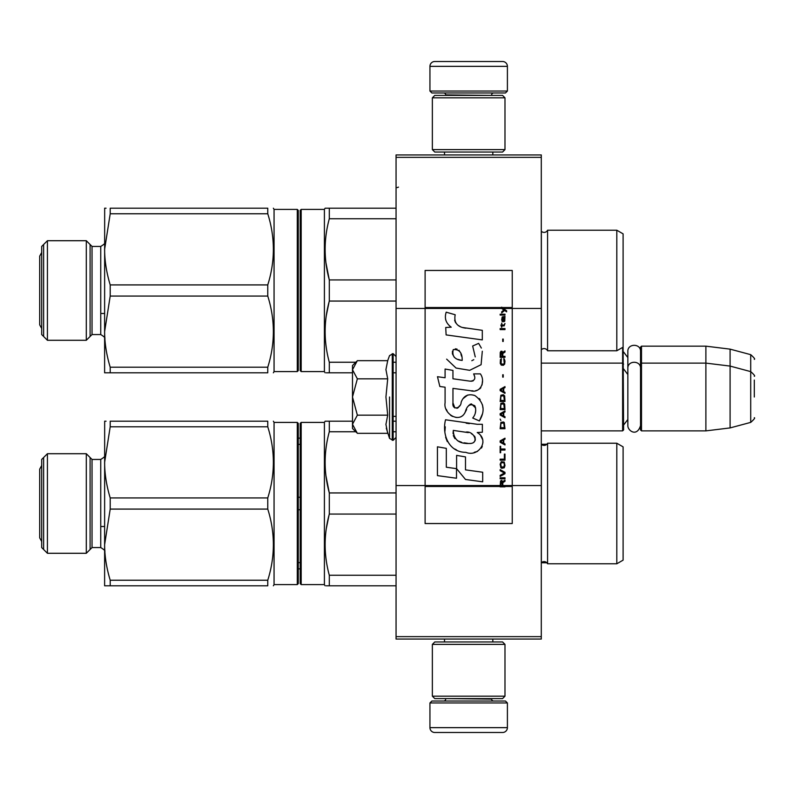 <?xml version="1.0" encoding="UTF-8"?>
<svg xmlns="http://www.w3.org/2000/svg" width="794" height="794" viewBox="0 0 794 794"><rect width="100%" height="100%" fill="white"/><g stroke="black" fill="none" stroke-linecap="round" stroke-linejoin="round"><path stroke-width="1.19" d="M541.29 154.939L541.29 157.361L396.057 157.361L541.29 157.361L541.29 308.459L512.239 308.459L512.239 270.456L425.108 270.456L425.108 308.459L396.057 308.459L396.057 154.939L541.29 154.939M541.29 636.639L396.057 636.639L396.057 639.061L541.29 639.061L541.29 308.459M541.29 485.541L512.239 485.541L512.239 308.459L501.689 308.459L503.853 309.978L501.689 311.834L501.689 312.856L504.567 310.484L506.632 311.834L506.632 310.821L501.689 307.159L501.689 308.459L425.108 308.459L425.108 485.541L396.057 485.541L396.057 308.459M396.057 636.639L396.057 485.541M507.406 91.042L505.47 92.977L431.876 92.977L429.941 91.042L507.406 91.042L507.406 66.349A4.843 4.843 -137.2 0 0 502.562 61.505L485.62 61.505M492.826 154.939L492.826 152.041M444.511 154.939L444.511 152.041M445.682 95.399L445.682 94.913A1.935 1.935 137.8 0 0 443.737 92.977M491.665 95.399L445.682 94.913M493.6 92.977A1.935 1.935 -137.8 0 0 491.665 94.913M429.941 91.042L429.941 66.349L507.406 66.349M451.726 61.505L434.784 61.505A4.843 4.843 137.2 0 0 429.941 66.349M434.784 61.505L502.562 61.505M429.941 702.958L431.876 701.023L505.47 701.023L507.406 702.958L429.941 702.958L429.941 727.651A4.843 4.843 42.8 0 0 434.784 732.495L451.726 732.495M444.511 639.061L444.511 641.959M492.826 639.061L492.826 641.959M491.665 698.601L491.665 699.087A1.935 1.935 -42.2 0 0 493.6 701.023M445.682 698.601L491.665 699.087M443.737 701.023A1.935 1.935 42.2 0 0 445.682 699.087M507.406 702.958L507.406 727.651L429.941 727.651M485.62 732.495L502.562 732.495A4.843 4.843 -42.8 0 0 507.406 727.651M502.562 732.495L434.784 732.495M432.363 149.619L434.784 152.041L502.562 152.041L504.984 149.619L432.363 149.619L432.363 97.821L434.784 95.399L502.562 95.399L504.984 97.821L432.363 97.821M493.124 97.821L444.223 97.821M504.984 97.821L504.984 149.619M432.363 696.179L434.784 698.601L502.562 698.601L504.984 696.179L432.363 696.179L432.363 644.381L434.784 641.959L502.562 641.959L504.984 644.381L432.363 644.381M493.124 644.381L444.223 644.381M504.984 644.381L504.984 696.179M541.29 430.884L622.625 430.884L622.625 347.415M622.625 430.884L623.588 429.921L623.101 346.65M641.502 430.884L640.53 429.921L640.53 347.137L641.502 346.164L705.886 346.164L705.886 430.884L641.502 430.884L641.502 346.164M730.093 349.142L750.707 354.66L750.707 422.388L730.093 427.916L730.093 349.142L705.886 346.164M754.3 380.058L754.3 380.058C754.3 353.34 754.3 353.34 754.3 380.058L754.3 397C754.3 370.282 754.3 370.282 754.3 397C754.3 423.718 754.3 423.718 754.3 397M352.486 403.213L352.486 407.312M356.635 432.621L352.486 428.472L352.486 424.254L357.35 433.335L387.7 433.335L385.934 424.443L387.7 415.173L385.934 397L387.7 378.827L385.934 369.557L387.7 360.665L357.35 360.665L352.486 369.746L352.486 424.254L357.36 415.173L352.486 397L357.36 378.827L387.7 378.827M389.546 397L389.546 438.417L389.546 397M386.281 428.174L389.546 438.417L393.149 440.333L396.057 437.425M385.934 424.522L385.934 423.976L385.934 424.522M385.934 369.478L385.934 370.024L385.934 369.478M357.36 378.827L352.486 369.746L352.486 365.528L356.635 361.389M387.7 415.173L357.36 415.173M640.53 425.584C636.957 437.425 627.647 430.695 627.846 425.584L627.846 351.474C627.459 343.286 640.927 343.286 640.53 351.474M298.266 509.748L300.201 509.748M298.266 438.149L300.201 438.149M298.266 568.861L300.201 568.861M298.266 562.618L300.201 562.618M298.266 497.262L300.201 497.262M298.266 444.392L300.201 444.392M297.293 584.592L297.293 422.418L298.266 423.381L298.266 583.63L297.293 584.592L274.059 584.592L273.364 585.803M274.059 584.592L274.059 422.418L273.364 421.207M267.767 580.225L267.767 585.803C275.22 585.803 275.22 585.803 267.767 585.803C275.22 585.803 275.22 585.803 267.767 585.803L104.619 585.803L104.619 544.654C104.639 556.058 106.495 567.918 110.207 580.225L267.767 580.225C275.22 556.515 275.22 532.794 267.767 509.083L267.767 497.927C275.22 474.217 275.22 450.496 267.767 426.785L110.207 426.785L104.619 462.356C104.639 473.76 106.495 485.62 110.207 497.927L110.207 509.083L104.619 544.654L104.669 421.207M106.059 421.207L104.619 421.207M267.767 426.785L267.767 421.207C275.22 421.207 275.22 421.207 267.767 421.207C275.22 421.207 275.22 421.207 267.767 421.207L110.207 421.207L110.207 426.785M267.767 497.927L110.207 497.927M92.035 547.562L100.749 547.562L100.749 459.448L92.035 459.448L92.035 547.562L86.298 553.289L86.298 453.711L47.422 453.711L47.422 553.289L41.685 547.562L41.685 459.448L47.422 453.711M104.619 585.803L110.207 585.803L110.207 580.225M267.767 509.083L110.207 509.083M43.62 457.513L43.62 549.498M90.099 549.498L90.099 457.513M546.917 562.807L541.359 562.738A3.871 3.871 0 0 1 547.582 563.78L616.809 563.78L623.101 560.147L623.101 446.863L616.809 443.231L547.582 443.231A3.871 3.871 0 0 1 541.359 444.273L546.917 444.203M300.201 503.505L300.201 423.381L301.174 422.418L301.174 584.592L300.201 583.63L300.201 503.505M300.201 424.601L300.201 583.63M300.201 576.126L300.201 430.884L300.201 576.126M616.809 563.78L616.809 443.231M547.582 563.78L547.582 443.231M325.212 457.622L325.103 462.356M325.937 475.765L329.302 492.945C323.754 472.559 323.754 452.153 329.302 431.757L329.302 421.207L325.103 421.207L324.409 422.418L301.174 422.418M329.153 514.611L326.294 528.645M396.057 492.945L329.302 492.945L329.302 514.065L396.057 514.065M326.274 421.207L352.486 421.207M396.057 421.207L393.149 421.207M396.057 431.757L393.149 431.757M355.781 431.757L329.302 431.757M396.057 575.253L329.302 575.253C323.754 554.857 323.754 534.461 329.302 514.065M396.057 585.803L329.302 585.803L329.302 575.253M326.274 585.803L329.302 585.803M325.103 585.803L324.409 584.592L324.409 422.418M324.409 584.592L301.174 584.592M41.685 465.502L39.7 469.135L39.7 537.875L41.685 541.508M297.293 371.582L297.293 209.408L298.266 210.37L298.266 370.619L297.293 371.582L274.059 371.582L273.364 372.793M274.059 371.582L274.059 209.408L273.364 208.197M267.767 367.215L267.767 372.793C275.22 372.793 275.22 372.793 267.767 372.793C275.22 372.793 275.22 372.793 267.767 372.793L104.619 372.793L104.619 331.644C104.639 343.048 106.495 354.908 110.207 367.215L267.767 367.215C275.22 343.504 275.22 319.784 267.767 296.073L267.767 284.917C275.22 261.206 275.22 237.485 267.767 213.775L110.207 213.775L104.619 249.346C104.639 260.75 106.495 272.61 110.207 284.917L110.207 296.073L104.619 331.644L104.669 208.197M106.059 208.197L104.619 208.197M267.767 213.775L267.767 208.197C275.22 208.197 275.22 208.197 267.767 208.197C275.22 208.197 275.22 208.197 267.767 208.197L110.207 208.197L110.207 213.775M267.767 284.917L110.207 284.917M92.035 334.552L100.749 334.552L100.749 246.438L92.035 246.438L92.035 334.552L86.298 340.289L86.298 240.711L47.422 240.711L47.422 340.289L41.685 334.552L41.685 246.438L47.422 240.711M104.619 372.793L110.207 372.793L110.207 367.215M267.767 296.073L110.207 296.073M43.62 244.502L43.62 336.487M90.099 336.487L90.099 244.502M541.29 349.797L541.359 349.727A3.871 3.871 0 0 1 547.582 350.769L616.809 350.769L623.101 347.137L623.101 233.853L616.809 230.22L547.582 230.22A3.871 3.871 0 0 1 541.359 231.262L541.29 231.193M300.201 290.495L300.201 210.37L301.174 209.408L301.174 371.582L300.201 370.619L300.201 290.495M300.201 211.591L300.201 370.619M300.201 363.116L300.201 217.874L300.201 363.116M616.809 350.769L616.809 230.22M547.582 350.769L547.582 230.22M325.212 244.612L325.103 249.346M325.937 262.754L329.302 279.935C323.754 259.549 323.754 239.153 329.302 218.747L329.302 208.197L325.103 208.197L324.409 209.408L301.174 209.408M329.153 301.601L326.294 315.635M396.057 279.935L329.302 279.935L329.302 301.055L396.057 301.055M326.274 208.197L396.057 208.197M396.057 218.747L329.302 218.747M355.781 362.243L329.302 362.243C323.754 341.847 323.754 321.451 329.302 301.055M396.057 362.243L393.149 362.243M352.486 372.793L329.302 372.793L329.302 362.243M396.057 372.793L393.149 372.793M326.274 372.793L329.302 372.793M325.103 372.793L324.409 371.582L324.409 209.408M324.409 371.582L301.174 371.582M39.7 290.495L39.7 256.125L39.7 324.865L41.685 328.498M502.82 485.551L502.82 482.673L504.984 481.313L504.984 480.132L502.612 481.66L501.689 480.301L500.548 480.975L500.141 486.841L504.984 486.841L504.984 485.541L500.657 485.551L501.272 481.313L502.096 481.829L502.205 485.551M465.83 328.17C457.265 327.088 453.721 322.612 455.19 314.752L446.188 312.181C444.233 318.295 445.92 323.297 451.24 327.188L445.712 327.495L446.119 334.909L482.305 339.901L482.305 330.324L462.465 327.475M478.633 343.365L472.658 346.005L478.633 343.365L481.353 348.07M452.957 402.816L452.957 388.385L470.167 390.628C480.439 393.963 485.888 381.487 480.37 373.885L473.641 373.885C475.973 378.44 474.802 380.872 470.137 381.18L452.947 378.778L452.947 370.401L445.087 369.041L445.087 377.755L437.474 376.713L439.846 386.489L445.087 387.204L445.087 402.816C443.002 413.803 460.004 424.214 465.314 411.868C467.08 405.377 470.266 403.362 474.842 405.813C476.45 410.22 475.745 414.279 472.728 418.021L479.368 420.939C485.541 410.736 484.032 402.26 474.842 395.531C468.212 393.477 463.636 395.72 461.135 402.26C461.046 408.573 451.766 410.597 452.957 402.816L454.883 407.997M477.224 424.294L445.543 419.778C441.811 434.169 448.56 452.342 465.83 452.332C478.653 457.622 490.156 440.124 477.224 432.512L482.365 432.234L482.365 424.294L477.224 424.294M456.6 455.379L456.6 468.668L465.492 479.467L482.683 481.819L482.683 472.232L465.492 469.859L465.492 456.907L456.6 455.379M437.434 475.626L456.51 478.236L456.51 468.659L446.317 467.219L446.317 448.342L437.434 446.814L437.434 475.626M500.141 478.782L504.984 478.782L504.984 477.77L500.141 477.77L500.141 478.782M500.141 476.41L504.984 473.71L504.984 472.351L500.141 469.651L500.141 470.663L504.359 473.026L500.141 475.398L500.141 476.41M500.141 464.232L500.865 467.785L501.788 468.291L504.259 467.785L504.984 465.592L504.259 462.039L501.272 461.701L500.141 464.232M500.141 459.16L500.141 460.173L504.984 460.173L504.984 454.089L504.359 454.089L504.359 459.16L500.141 459.16M504.984 439.201L504.984 438.189L500.141 440.888L500.141 442.248L504.984 444.948L504.984 443.935L503.743 443.26L503.743 439.876L504.984 439.201M504.259 422.458L503.336 421.951L500.865 422.458L500.141 428.71L504.984 428.71L504.259 422.458M500.865 420.592L500.141 419.073L500.865 420.592M500.141 415.014L504.984 417.723L504.984 416.701L503.743 416.026L503.743 412.642L504.984 411.967L504.984 410.955L500.141 413.664L500.141 415.014M504.676 404.017L503.336 402.836L500.865 403.342L500.141 409.605L504.984 409.605L504.676 404.017M504.676 395.898L503.336 394.717L500.865 395.223L500.141 401.486L504.984 401.486L504.676 395.898M503.227 377.13L503.227 374.758L502.711 374.758L502.711 377.13L503.227 377.13M500.141 329.599L504.984 329.599L504.984 328.577L500.141 328.577L500.141 329.599M504.875 318.265L504.984 316.399L502.205 316.915L501.689 319.784L502.304 321.818L502.304 317.759L502.82 317.59L502.92 320.458L503.743 321.818L504.776 321.143L504.875 318.265M500.657 446.307L500.141 446.307L500.141 452.729L500.657 452.729L500.657 450.029L504.984 450.029L504.984 449.007L500.657 449.007L500.657 446.307M504.984 386.599L500.141 389.308L500.141 390.658L504.984 393.367L504.984 392.345L503.743 391.67L503.743 388.286L504.984 387.611L504.984 386.599M504.16 325.877L504.984 323.505L503.952 325.034L502.096 325.034L501.689 323.168L501.689 325.034L500.865 325.034L501.689 327.227L502.096 325.877L504.16 325.877M504.259 358.858L503.743 358.69L504.259 363.255L503.336 364.267L501.064 363.761L501.381 358.69L500.448 359.533L500.24 363.424L501.272 365.121L503.336 365.29L504.676 364.099L504.984 361.062L504.259 358.858M504.984 356.317L502.82 356.317L502.82 353.449L504.984 352.089L504.984 350.908L502.612 352.427L501.997 351.246L500.964 351.246L500.24 352.427L500.141 357.34L504.984 357.34L504.984 356.317M503.227 341.44L503.227 339.068L502.711 339.068L502.711 341.44L503.227 341.44M504.984 315.049L504.984 314.206L500.141 314.206L500.141 315.049L504.984 315.049M500.141 486.692L504.984 486.692M460.341 326.681L458.535 325.56M455.627 322.811L454.625 320.28M445.652 319.654L446.099 320.895M472.658 346.005L475.249 356.903M473.77 359.672L471.825 360.704M446.645 359.136L456.054 368.049L469.671 370.322L481.095 364.694L482.305 351.236M479.368 420.939L482.553 413.624M482.921 408.027L482.494 404.89M480.152 399.66L479.209 398.469M467.745 395.005L463.11 398.598M459.488 405.843L458.396 407.461M457.91 407.878L456.887 408.315M464.49 413.565L466.614 409.545M468.48 405.893L469.016 405.178M469.899 404.434L471.08 403.977M471.457 403.928L475.656 407.977M475.725 410.448L475.308 412.85M446.317 409.317L447.23 411.352M450.575 415.282L452.53 416.443M455.687 417.376L457.175 417.505M460.748 416.91L462.862 415.56M473.641 373.885L474.713 376.773M473.115 380.902L471.249 381.239M471.497 390.767L473.035 390.847M475.586 390.727L477.482 390.182M479.626 388.951L480.856 387.73M482.037 385.011L482.444 381.239M469.333 423.639L466.187 423.202M474.286 452.302L477.502 451.419M481.482 448.064L482.276 446.337M482.891 442.794L482.851 441.246M482.573 439.499L480.559 435.449M445.285 426.815L444.938 431.291M445.633 437.296L447.27 441.563M454.664 448.938L456.52 449.91M500.657 485.541L425.108 485.541L425.108 523.544L512.239 523.544L512.239 485.541L504.984 485.541M460.996 360.228L458.078 359.414M454.277 357.3L452.461 353.955M452.401 353.598L452.451 351.206M455.309 348.814L457.056 349.112M458.932 350.253L460.272 352.328M460.927 354.005L461.532 356.169M465.83 432.135C473.889 430.527 480.052 443.985 469.185 443.479C458.912 443.886 453.612 439.529 453.285 430.398L468.281 432.621M471.547 433.822L472.38 434.308M474.494 436.065L475.209 437.603M475.348 438.854L475.259 439.608M475.209 440.472L473.7 442.447M470.961 443.469L470.326 443.509M467.616 443.32L464.083 442.814M461.592 442.268L457.721 440.799M454.912 438.655L453.314 435.569M453.086 433.732L453.156 431.668M503.178 308.459L502.265 307.526L512.239 307.526M462.187 360.407C454.744 359.722 451.776 356.109 453.265 349.588C459.379 349.211 462.356 352.824 462.187 360.407M500.756 464.232L501.381 462.713L503.743 462.713L504.359 464.232L504.051 466.773L501.381 467.11L500.756 464.232M503.336 440.045L503.336 443.092L500.548 441.573L503.336 440.045M500.756 424.651L501.381 423.133L503.743 423.133L504.359 427.698L500.756 427.698L500.756 424.651M503.336 412.811L503.336 415.858L500.548 414.339L503.336 412.811M500.756 405.545L501.381 404.017L503.743 404.017L504.359 408.582L500.756 408.582L500.756 405.545M500.756 397.427L501.381 395.898L503.743 395.898L504.359 400.464L500.756 400.464L500.756 397.427M503.853 317.59L504.567 319.109L504.16 320.974L503.227 319.446L503.227 317.59L503.853 317.59M503.336 388.455L503.336 391.502L500.548 389.983L503.336 388.455M502.205 356.317L500.657 356.317L501.272 352.089L502.096 352.596L502.205 356.317M501.689 307.685L502.265 307.685L501.689 307.308M387.7 360.665L389.546 355.583L393.149 353.667L393.149 440.333M392.276 353.667L392.276 440.333M541.359 562.738L541.359 444.273M541.359 349.727L541.359 231.262M504.984 486.315L500.141 486.315M501.689 307.526L425.108 307.526M500.141 486.474L425.108 486.474M512.239 486.474L504.984 486.474M627.846 357.578L623.588 351.98M750.707 354.66C754.092 357.667 755.293 359.225 754.3 359.345M393.149 416.364L396.057 416.364M541.29 363.116L622.625 363.116L623.588 364.079M627.846 419.48L623.588 425.078M627.846 374.52L623.588 368.922M640.53 364.079L641.502 363.116L705.886 363.116L730.093 366.084L750.707 371.612C754.092 374.609 755.293 376.167 754.3 376.287M730.093 427.916L705.886 430.884M750.707 422.388C754.092 419.391 755.293 417.833 754.3 417.713M393.149 353.667L396.057 356.575M640.53 368.416C640.927 360.238 627.459 360.228 627.846 368.416M398.479 187.136L397.02 187.622M297.293 422.418L274.059 422.418M86.298 553.289L47.422 553.289M92.035 459.448L86.298 453.711M100.749 547.562C104.371 549.835 105.662 551.125 104.619 551.433M100.749 459.448C104.371 457.175 105.662 455.885 104.619 455.577M100.749 526.501L104.619 526.501M297.293 209.408L274.059 209.408M86.298 340.289L47.422 340.289M92.035 246.438L86.298 240.711M100.749 334.552C104.371 336.825 105.662 338.115 104.619 338.423M100.749 246.438C104.371 244.165 105.662 242.875 104.619 242.567M100.749 313.491L104.619 313.491M41.685 252.492L39.7 256.125"/></g></svg>
